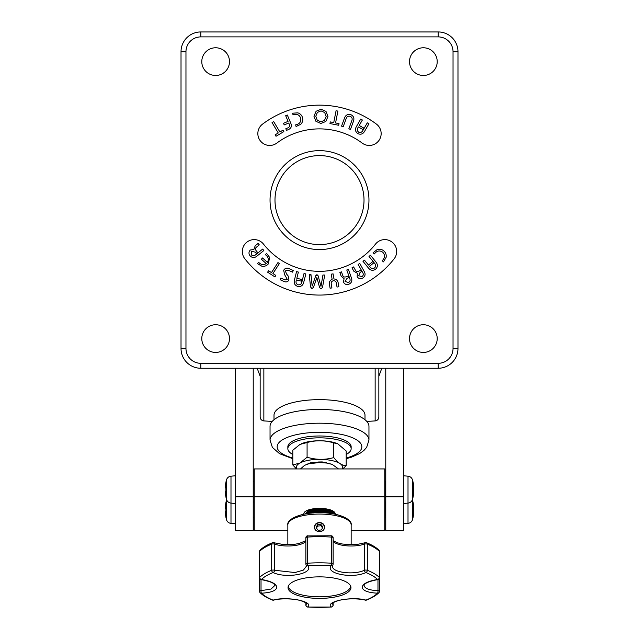 <?xml version="1.0" encoding="UTF-8"?>
<svg xmlns="http://www.w3.org/2000/svg" width="639" height="639" viewBox="0 0 639 639"><rect width="100%" height="100%" fill="white"/><g stroke="black" fill="none" stroke-linecap="round" stroke-linejoin="round"><path stroke-width="0.96" d="M378.847 368.256L378.847 416.971C378.647 419.264 377.409 420.582 375.141 420.925L375.141 368.256M257.182 368.256L260.153 376.267L260.153 416.971L260.153 368.256M378.847 376.267L381.818 368.256M409.911 335.299L409.511 338.582M229.489 338.582L229.089 335.299M362.169 143.08A71.217 71.217 0 0 0 276.831 143.08A11.869 11.869 0 0 1 261.95 142.553L260.744 141.355A11.869 11.869 0 0 1 262.605 124.078A94.955 94.955 0 0 1 376.395 124.078A11.869 11.869 0 0 1 378.256 141.355L377.05 142.553A11.869 11.869 0 0 1 362.169 143.08M384.806 239.609A11.869 11.869 0 0 0 375.476 244.138A71.217 71.217 0 0 1 263.524 244.138A11.869 11.869 0 0 0 249.01 240.799L247.541 241.646A11.869 11.869 0 0 0 244.865 258.819A94.955 94.955 0 0 0 394.135 258.819A11.869 11.869 0 0 0 391.459 241.646L389.99 240.799A11.869 11.869 0 0 0 384.806 239.609M423.361 352.432A13.85 13.85 0 0 0 437.212 338.582A13.85 13.85 0 0 0 423.361 324.74A13.85 13.85 0 0 0 409.511 338.582A13.85 13.85 0 0 0 423.361 352.432M215.639 352.432A13.85 13.85 0 0 0 229.489 338.582A13.85 13.85 0 0 0 215.639 324.74A13.85 13.85 0 0 0 201.788 338.582A13.85 13.85 0 0 0 215.639 352.432M423.361 75.474A13.85 13.85 0 0 0 437.212 61.624A13.85 13.85 0 0 0 423.361 47.773A13.85 13.85 0 0 0 409.511 61.624A13.85 13.85 0 0 0 423.361 75.474M215.639 75.474A13.85 13.85 0 0 0 229.489 61.624A13.85 13.85 0 0 0 215.639 47.773A13.85 13.85 0 0 0 201.788 61.624A13.85 13.85 0 0 0 215.639 75.474M319.5 249.561A49.459 49.459 0 0 0 368.959 200.103A49.459 49.459 0 0 0 319.5 150.644A49.459 49.459 0 0 0 270.041 200.103A49.459 49.459 0 0 0 319.5 249.561M319.5 244.617A44.514 44.514 0 0 0 364.014 200.103A44.514 44.514 0 0 0 319.5 155.596A44.514 44.514 0 0 0 274.986 200.103A44.514 44.514 0 0 0 319.5 244.617M457.979 348.479A19.785 19.785 0 0 1 438.194 368.256L200.806 368.256A19.785 19.785 0 0 1 181.021 348.479L181.021 51.735A19.785 19.785 0 0 1 200.806 31.95L438.194 31.95A19.785 19.785 0 0 1 457.979 51.735L457.979 348.479A19.785 19.785 0 0 1 438.194 368.256A19.785 19.785 0 0 0 457.979 348.479L453.035 348.479L453.035 51.735A14.841 14.841 0 0 0 438.194 36.894L200.806 36.894A14.841 14.841 0 0 0 185.965 51.735L185.965 348.479A14.841 14.841 0 0 0 200.806 363.311L438.194 363.311A14.841 14.841 0 0 0 453.035 348.479M185.965 348.479L181.021 348.479A19.785 19.785 0 0 0 200.806 368.256L200.806 363.311M383.472 261.87L382.186 260.744L382.641 260.249C385.069 257.525 385.101 254.849 382.745 252.229C379.838 250.24 377.186 250.624 374.805 253.395L374.374 253.915L373.088 252.78L377.194 249.553C379.67 248.819 381.898 249.29 383.871 250.959C385.78 252.685 386.531 254.825 386.116 257.373L383.472 261.87M362.992 261.319L364.454 260.137L368.447 265.057L372.641 261.655L373.679 262.925L369.486 266.335L369.845 266.782C371.171 268.612 372.745 269.003 374.582 267.941C375.988 266.359 375.932 264.746 374.406 263.076L369.007 256.439L370.468 255.249L375.884 261.926C377.953 264.498 377.865 266.926 375.612 269.219C372.912 270.952 370.516 270.545 368.415 267.997L362.992 261.319M358.152 264.402L359.789 263.492L364.19 271.391C365.716 274.091 365.252 276.312 362.8 278.045C360.532 279.187 358.655 278.764 357.161 276.775L357.329 273.252L353.846 271.24L351.953 267.845L353.599 266.934L355.132 269.698C355.931 271.511 357.161 272.006 358.846 271.176L360.644 270.169L361.458 271.631L360.061 272.406L358.743 275.76L361.978 276.591C363.391 275.553 363.647 274.243 362.752 272.661L358.152 264.402M346.777 269.993L348.415 269.418L351.41 277.909C352.432 280.841 351.578 282.941 348.838 284.219C346.402 284.986 344.605 284.267 343.447 282.063L344.086 278.684L341.13 276.048L339.852 272.43L341.49 271.855L342.528 274.802C343.039 276.735 344.213 277.406 346.042 276.807L348.095 276.08L348.678 277.717L347.081 278.284L345.044 281.352L348.255 282.582C349.908 281.855 350.46 280.609 349.9 278.868L346.777 269.993M331.258 274.163L333.079 273.851L333.957 278.947C336.402 279.235 337.823 280.609 338.223 283.077L338.846 286.743L337.025 287.055L336.394 283.365C336.138 281.511 335.116 280.641 333.326 280.745C331.601 281.24 330.922 282.406 331.298 284.235L331.921 287.925L330.099 288.237L329.476 284.571C329.037 282.118 329.916 280.345 332.128 279.267L331.258 274.163M322.943 275.002L324.708 275.058L322.527 287.342L321.01 288.98L319.588 287.542L316.856 277.566L313.469 287.326L311.936 288.66L310.538 286.927L309.22 274.514L310.969 274.578L312.151 286.048L315.658 275.992L316.96 274.602L318.19 276.08L320.986 286.36L322.943 275.002M296.552 271.615L298.373 272.07L296.815 278.261L301.912 279.547L301.504 281.192L296.4 279.906L296.264 280.441C295.617 282.558 296.256 284.012 298.181 284.81C300.25 285.01 301.496 284.036 301.912 281.863L304.02 273.492L305.841 273.947L303.725 282.358C302.902 285.521 300.921 286.887 297.766 286.448C294.779 285.345 293.668 283.205 294.435 280.026L296.552 271.615M289.315 268.755L293.253 270.505L292.518 272.15L288.245 270.249L285.385 270.888L286.448 273.867L288.133 275.92L288.972 280.018C287.718 281.975 285.992 282.422 283.788 281.36L280.138 279.738L280.872 278.093L285.09 279.978L287.294 279.363L284.531 274.514L283.7 270.265C285.034 268.084 286.903 267.581 289.315 268.755M277.957 262.581L279.411 263.532L272.925 273.548L275.84 275.433L274.898 276.895L267.613 272.182L268.556 270.72L271.471 272.605L277.957 262.581M257.469 263.611L258.619 262.317L259.059 262.733C261.287 264.881 263.675 265.161 266.215 263.556L261.367 259.234L262.509 257.964L267.429 262.349C268.899 259.594 268.404 257.19 265.936 255.129L265.417 254.697L266.567 253.403L269.674 257.461L268.212 264.035C266.487 265.904 264.37 266.639 261.862 266.231L257.469 263.611M262.677 249.074L263.851 250.528L256.95 256.103C254.514 258.084 252.221 257.996 250.081 255.84C248.539 253.771 248.627 251.822 250.352 249.993L253.867 249.537L255.177 245.799L258.116 243.427L259.29 244.881L256.902 246.814C255.273 247.924 255.033 249.226 256.183 250.72L257.493 252.349L256.223 253.379L255.201 252.117L251.606 251.383L251.351 254.801C252.637 256.047 254.002 256.087 255.44 254.913L262.677 249.074M360.731 119.054L362.369 119.996L359.222 125.468L363.599 127.976L362.76 129.437L358.391 126.921L358.104 127.417C356.882 129.262 357.057 130.843 358.647 132.169C360.588 132.872 362.049 132.233 363.024 130.244L367.289 122.832L368.927 123.774L364.645 131.219C363.008 134.062 360.731 134.869 357.816 133.623C355.268 131.722 354.813 129.35 356.442 126.506L360.731 119.054M350.476 129.413L348.838 128.814L351.769 120.803C352.608 118.758 352.097 117.264 350.22 116.306C348.167 115.819 346.801 116.633 346.122 118.734L343.191 126.746L341.546 126.147L344.517 118.047C345.659 115.028 347.76 113.894 350.819 114.661C353.647 116.05 354.517 118.271 353.439 121.314L350.476 129.413M336.066 110.747L337.887 111.106L335.563 122.952L339.029 123.631L338.702 125.268L329.956 123.551L330.283 121.913L333.742 122.592L336.066 110.747M325.994 111.41L327.975 116.506L325.802 121.498L320.818 123.463L315.914 121.29L313.949 116.242L316.105 111.25L321.09 109.253L325.994 111.41M326.154 116.466L324.692 112.552L321.05 110.89L317.391 112.408L315.77 116.266L317.24 120.164L320.842 121.825L324.54 120.324L326.154 116.466M296.073 126.506L295.641 124.853L296.28 124.701C299.747 123.806 301.225 121.634 300.713 118.199C299.483 114.948 297.135 113.782 293.668 114.685L293.037 114.868L292.606 113.207L297.806 112.847C300.266 113.622 301.848 115.252 302.543 117.736C303.142 120.228 302.559 122.416 300.785 124.278L296.073 126.506M285.689 115.723L287.334 115.028L290.865 123.431C292.015 126.33 291.152 128.399 288.277 129.645L286.496 130.388L285.809 128.751L287.877 127.88C289.459 127.161 289.938 125.987 289.323 124.365L288.756 123.007L284.203 124.924L283.508 123.287L288.069 121.37L285.689 115.723M272.054 122.584L273.692 121.61L279.89 131.993L282.989 130.148L283.852 131.602L276.016 136.275L275.153 134.821L278.253 132.976L272.054 122.584M385.772 496.815L403.576 496.815L403.576 530.65L385.772 530.65L385.772 368.256M403.576 496.815L403.576 368.256M235.424 496.815L253.228 496.815L253.228 530.65L235.424 530.65L235.424 368.256M253.228 496.815L253.228 368.256M303.9 514.227A15.671 5.36 0 0 1 304.907 511.783A15.671 5.36 0 0 1 319.5 508.372A15.671 5.36 0 0 1 334.093 511.783A15.671 5.36 0 0 1 335.1 514.227M310.738 513.197L308.126 512.039M307.423 511.575L306.496 510.737M328.095 510.345L323.733 510.936L315.522 510.601M314.061 510.353L313.254 510.186M311.473 509.714L310.41 509.363M330.283 510.649L323.733 511.863L312.894 511.024M311.912 510.777L311.473 510.649M310.099 510.178L309.052 509.738M351.154 530.65L384.782 530.65L384.782 468.93L254.218 468.93L254.218 530.65L287.846 530.65M384.782 496.815L254.218 496.815M332.687 512.039L330.283 513.436L326.817 512.566L318.621 512.222L313.19 512.981M332.112 513.692A13.691 4.681 180 0 0 333.047 512.55M333.175 512.071A13.691 4.681 180 0 0 333.191 511.871A13.691 4.681 180 0 0 332.935 510.976M331.521 512.885L329.996 513.333M311.249 513.149L308.797 512.398M327.088 510.178L314.061 510.01M311.912 509.587L310.722 509.291M332.631 511.991L329.141 513.069M312.727 513.021L308.509 511.831M326.745 509.762L315.53 509.762M312.894 509.339L311.72 509.083M298.261 411.085A49.459 16.918 0 0 1 368.959 426.357L368.959 440.111A49.459 16.918 0 0 0 298.261 424.839A49.459 16.918 0 0 0 270.041 440.111L270.041 426.357A49.459 16.918 0 0 1 298.261 411.085M274.003 419.727L274.003 415.206A45.497 15.56 0 0 1 287.893 404.008A45.497 15.56 0 0 1 337.28 400.877A45.497 15.56 0 0 1 364.997 415.206L364.997 419.727M292.814 454.489A31.654 10.823 0 0 1 287.846 448.666A31.654 10.823 0 0 1 305.905 438.889A31.654 10.823 0 0 1 351.154 448.666A31.654 10.823 0 0 1 346.186 454.489M287.846 448.666L287.846 446.805A31.654 10.823 0 0 1 305.905 437.028A31.654 10.823 0 0 1 351.154 446.805L351.154 448.666M301.48 443.714A23.124 7.908 -0 0 1 301.552 443.682A23.124 7.908 -0 0 1 337.448 443.682A23.124 7.908 -0 0 1 337.664 443.77M296.895 468.93A23.124 7.908 -0 0 1 299.955 463.027L292.814 464.944L292.814 450.239L299.955 444.44L307.087 442.523C315.962 440.095 324.86 440.215 333.774 442.891L337.815 443.833L346.186 450.974L346.186 465.679C342.057 465.543 337.919 462.844 333.774 457.596C324.9 460.024 316.009 459.896 307.087 457.228L299.955 463.027A23.124 7.908 -0 0 1 328.262 459.936A23.124 7.908 -0 0 1 342.105 468.93M342.752 468.93L346.186 465.679M306.832 512.997L310.762 510.873L318.621 509.435L326.817 509.778L330.802 510.849L332.216 511.631L333.183 513.133L332.983 513.836M331.737 510.385L333.183 512.206L333.183 513.133M333.095 512.67L332.216 513.708M331.673 511.28L327.416 512.67M314.771 512.67L310.514 511.591M330.706 510.809L323.566 512.206M318.853 512.206L312.175 511.176M323.566 509.419L318.853 509.419M314.771 508.956L313.709 508.748M318.853 508.492L317.735 508.404M305.881 513.548L306.241 512.758L310.762 509.946L321.585 508.42M308.429 513.468L307.207 512.67M308.677 510.809L307.663 510.218M309.683 510.345L308.645 509.866M331.425 464.138L322.216 461.925L310.402 462.828L306.249 464.601M292.814 464.944L296.48 468.93M333.774 442.891L333.774 457.596M307.087 442.523L307.087 457.228M305.298 513.964L309.396 511.935L318.486 510.329L327.959 510.785L334.205 512.989L335.243 514.259M309.06 463.714L318.486 461.997L322.216 461.925M304.643 514.083L309.396 511.472L318.486 509.866L327.959 510.321L332.472 511.551L334.205 512.518L335.323 514.275M305.897 464.737L310.402 462.828M288.029 587.632A31.471 10.767 180 0 0 319.5 598.4A31.471 10.767 180 0 0 350.971 587.632A31.471 10.767 180 0 0 350.699 586.203A31.471 10.767 180 0 0 319.5 576.865A31.471 10.767 180 0 0 288.301 586.203A31.471 10.767 180 0 0 288.029 587.632M288.636 585.516A30.936 10.583 180 0 0 288.564 586.235A30.936 10.583 180 0 0 319.5 596.81A30.936 10.583 180 0 0 350.436 586.235A30.936 10.583 180 0 0 350.364 585.516M324.444 527.207C324.756 521.073 314.252 521.057 314.556 527.207C314.244 533.054 324.748 533.054 324.444 527.207M333.135 602.817L333.135 605.077A1.981 0.679 0 0 1 333.031 605.293M379.446 565.188L379.446 591.331A1.981 0.679 180 0 0 377.976 590.676A1.981 0.519 91.8 0 1 377.585 593.2C367.928 592.665 362.792 590.684 362.177 587.249C362.784 583.734 367.92 581.147 377.585 579.477A61.448 21.015 180 0 0 365.907 572.56C352.305 578.99 324.708 573.558 331.178 565.707A61.448 21.015 180 0 0 307.822 565.707C314.292 573.534 286.743 578.998 273.093 572.56A1.981 1.27 -67 0 0 274.586 570.26L295.002 572.552L303.421 570.076L306.584 565.986M333.135 540.658L337.304 542.783L342.576 544.045L351.37 544.7L357.648 544.332L365.173 542.727A1.981 1.318 71.1 0 1 365.82 542.743A1.981 1.406 111.5 0 1 366.538 542.759C371.89 544.851 375.996 547.303 378.863 550.099A1.981 1.757 134.7 0 1 379.342 551.281A1.981 0.679 -0 0 1 379.446 551.505L379.446 577.64A1.981 0.679 180 0 0 379.342 577.416L379.342 551.281A63.309 21.654 180 0 0 367.313 544.156L367.313 570.292A63.309 21.654 -0 0 1 379.342 577.416A1.981 1.757 134.7 0 1 377.585 579.477A1.981 0.439 -98.5 0 0 377.761 579.597A1.981 1.981 0 0 0 379.446 577.64M331.154 535.897L331.529 537.087A1.981 0.679 -0 0 1 333.135 537.75L333.135 563.894A1.981 0.679 180 0 0 331.529 563.223L331.529 537.087A63.309 21.654 180 0 0 307.471 537.087L307.471 563.223A63.309 21.654 -0 0 1 331.529 563.223L331.178 565.707A1.981 1.749 -146.1 0 0 332.791 564.996A1.981 1.981 0 0 0 333.135 563.894A1.981 0.679 180 0 1 333.063 564.069A1.981 1.749 -146.1 0 1 332.791 564.996L332.416 566.026C331.529 572.448 353.742 575.372 364.414 570.26A1.981 1.27 67 0 0 365.907 572.56A1.981 1.406 111.5 0 0 367.313 570.292A1.981 0.679 180 0 0 364.414 570.26L364.414 544.124A18.731 6.406 -0 0 1 333.135 541.345M305.865 541.345A18.731 6.406 -0 0 1 274.586 544.124L274.586 570.26A1.981 0.679 180 0 0 271.687 570.292A1.981 1.406 -111.5 0 0 273.093 572.56A61.448 21.015 180 0 0 261.415 579.477C271.072 581.147 276.208 583.734 276.823 587.249C276.216 590.684 271.08 592.665 261.415 593.2A1.981 0.519 -91.8 0 1 261.024 590.676L271.056 589.038L274.93 585.388L274.051 584.094C273.125 582.696 268.851 581.194 261.239 579.597A1.981 0.439 98.5 0 0 261.415 579.477A1.981 1.757 -134.7 0 1 259.658 577.416A63.309 21.654 -0 0 1 271.687 570.292L271.687 544.156A63.309 21.654 180 0 0 259.658 551.281L259.658 577.416A1.981 0.679 180 0 0 259.554 577.64A1.981 1.981 0 0 0 261.239 579.597M351.154 544.7L351.154 524.883A31.654 10.823 180 0 0 319.5 514.06A31.654 10.823 180 0 0 287.846 524.883L287.846 544.7M261.024 579.549L261.024 590.676A1.981 0.679 180 0 0 259.554 591.331A1.981 1.981 0 0 0 260.137 592.736A1.981 1.757 134.7 0 0 261.415 593.2A61.448 21.015 180 0 0 273.093 600.117C286.695 596.051 314.292 601.491 307.822 606.97A1.981 1.829 -136.4 0 1 305.937 604.901L306.568 603.751M365.316 600.141C358.878 598.36 346.29 598.455 339.469 600.317C331.849 602.425 332.24 603.967 332.416 603.567L333.063 604.901A1.981 1.829 136.4 0 1 331.178 606.97C324.708 601.507 352.257 596.051 365.907 600.117A61.448 21.015 180 0 0 377.585 593.2A1.981 1.757 -134.7 0 0 378.863 592.736A1.981 1.981 0 0 0 379.446 591.331A1.981 0.679 180 0 1 379.342 591.546A1.981 1.757 -134.7 0 1 378.863 592.736C375.996 595.532 371.89 597.976 366.538 600.069A1.981 1.406 -111.5 0 1 365.907 600.117A1.981 1.358 -75.3 0 1 365.316 600.141L365.316 600.141A1.981 1.981 0 0 0 366.538 600.069M377.761 579.597C362.784 582.584 364.534 585.26 364.07 585.388C364.637 588.495 369.27 590.252 377.976 590.676L377.976 579.549M305.937 537.926A1.981 0.679 -0 0 1 305.865 537.75L305.865 563.894A1.981 0.679 180 0 1 307.471 563.223L307.822 565.707A1.981 1.749 146.1 0 1 306.209 564.996L306.209 564.996A1.981 1.749 146.1 0 1 305.937 564.069A1.981 0.679 180 0 1 305.865 563.894A1.981 1.981 0 0 0 306.209 564.996L306.584 566.026M260.137 592.736C263.004 595.532 267.11 597.976 272.462 600.069A1.981 1.406 111.5 0 0 273.093 600.117A1.981 1.358 75.3 0 0 273.684 600.141L273.684 600.141C280.305 598.12 294.683 598.679 300.57 600.58C305.754 602.577 307.758 603.575 306.584 603.567L306.584 603.528M323.558 529.819A4.84 4.545 -0 0 0 318.981 522.822A4.84 4.545 -0 0 0 315.442 529.819M322.903 526.991L320.882 524.395L317.479 524.747L316.097 527.694L318.118 530.29L321.521 529.939L322.903 526.991M322.511 527.838L320.882 525.753L317.479 526.097L316.489 528.197M317.479 526.097L317.479 524.747M320.882 525.753L320.882 524.395M413.625 486.806L413.673 485.928A35.568 32.877 180 0 0 413.585 485.193A35.608 35.608 0 0 0 412.506 479.897L412.506 499.386A35.608 35.608 0 0 0 413.585 494.083A35.568 32.877 -0 0 0 413.673 493.348L413.673 492.469L413.098 492.453M413.585 485.193A35.568 32.877 180 0 0 413.066 482.229A34.458 11.774 151.7 0 1 413.098 482.86A34.458 11.774 151.7 0 1 413.066 483.523A35.568 32.877 -0 0 1 413.673 487.23L413.673 489.338A35.568 13.579 180 0 1 413.066 490.864A34.458 28.499 52.6 0 1 413.066 494.003A35.568 13.579 -0 0 0 413.673 492.469M413.625 492.469A35.568 32.877 180 0 0 413.673 492.054L413.673 489.945A35.568 13.579 -0 0 0 413.585 489.642M384.782 481.726L385.477 481.726L385.772 497.046M413.673 492.054L413.098 492.006M413.625 507.102L413.673 506.232A35.568 32.877 180 0 0 413.585 505.489A35.608 35.608 0 0 0 412.506 500.193L412.506 519.683A35.608 35.608 0 0 0 413.585 514.379A35.568 32.877 -0 0 0 413.673 513.644L413.673 512.774L413.098 512.75M413.585 505.489A35.568 32.877 180 0 0 413.066 502.526A34.458 11.774 151.7 0 1 413.098 503.157A34.458 11.774 151.7 0 1 413.066 503.828A35.568 32.877 -0 0 1 413.673 507.526L413.673 509.634A35.568 13.579 180 0 1 413.066 511.16A34.458 28.499 52.6 0 1 413.066 514.299A35.568 13.579 -0 0 0 413.673 512.774M413.625 512.766A35.568 32.877 180 0 0 413.673 512.35L413.673 510.241A35.568 13.579 -0 0 0 413.585 509.938M384.782 502.022L385.477 502.022L385.772 517.342M413.673 512.35L413.098 512.31M226.629 499.786A5.144 5.144 0 0 0 226.494 500.193A35.608 35.608 0 0 0 225.902 502.605L225.934 502.621A35.568 35.568 0 0 0 225.327 506.623L225.327 508.237L225.934 508.237A34.458 30.84 -90 0 0 225.902 509.938A34.458 30.84 -90 0 0 225.934 511.631L225.327 511.631L225.327 513.245A35.568 35.568 0 0 0 225.934 517.255L225.902 517.27A35.608 35.608 0 0 0 226.494 519.683A5.144 5.144 0 0 0 230.991 523.397L235.424 523.788M226.494 519.683L226.494 500.193M253.228 517.342L253.228 502.534M254.218 502.022L253.523 502.022M254.218 517.854L253.523 517.854M230.991 523.397L230.991 503.101L235.424 503.484M230.991 476.175A5.144 5.144 0 0 0 226.494 479.897A35.608 35.608 0 0 0 225.902 482.301L225.934 482.325A35.568 35.568 0 0 0 225.327 486.327L225.327 487.94L225.934 487.94A34.458 30.84 -90 0 0 225.902 489.642A34.458 30.84 -90 0 0 225.934 491.335L225.327 491.335L225.327 492.949A35.568 35.568 0 0 0 225.934 496.958L225.902 496.974A35.608 35.608 0 0 0 226.494 499.386A5.144 5.144 0 0 0 230.991 503.101L230.991 476.175L235.424 475.791M226.494 499.386L226.494 479.897M253.228 497.046L253.228 482.237M254.218 481.726L253.523 481.726M254.218 497.549L253.523 497.549M309.252 274.842L311.017 275.066M315.874 275.457L318.014 275.529M263.859 368.256L263.859 420.925L272.214 421.405M438.194 363.311L438.194 368.256M181.021 51.735L185.965 51.735M200.806 31.95L200.806 36.894M438.194 31.95L438.194 36.894M453.035 51.735L457.979 51.735M181.021 348.479A19.785 19.785 0 0 0 200.806 368.256M292.814 458.051A42.334 14.481 0 0 1 301.32 433.729A42.334 14.481 0 0 1 355.3 439.081A42.334 14.481 0 0 1 346.186 458.051M365.173 542.727A1.981 1.318 71.1 0 0 364.414 544.124A1.981 0.679 0 0 1 367.313 544.156A1.981 1.406 111.5 0 0 366.538 542.759A1.981 1.981 0 0 0 365.173 542.727M305.937 602.865L305.937 604.901A1.981 0.679 180 0 0 305.865 605.077A1.981 1.981 0 0 0 307.718 607.05L307.822 606.97A61.448 21.015 180 0 0 331.178 606.97L331.282 607.05A1.981 1.981 0 0 0 333.135 605.077A1.981 0.679 0 0 0 333.063 604.901L333.063 602.865M305.865 537.75A1.981 0.679 -0 0 1 307.471 537.087L307.718 535.778A1.981 1.981 0 0 0 305.865 537.75M307.846 535.897L331.282 535.778A1.981 1.981 0 0 1 333.135 537.75M273.827 542.727A1.981 1.981 0 0 0 272.462 542.759A1.981 1.406 -111.5 0 0 271.687 544.156A1.981 0.679 -0 0 1 274.586 544.124A1.981 1.318 -71.1 0 0 273.827 542.727L283.173 544.508L294.188 544.348L299.052 543.525L305.865 540.658M259.658 551.281A1.981 1.757 -134.7 0 1 260.137 550.099A1.981 1.981 0 0 0 259.554 551.505A1.981 0.679 -0 0 1 259.658 551.281M305.865 602.817L305.865 605.077A1.981 0.679 180 0 0 305.969 605.293M412.506 479.897C411.772 477.724 410.27 476.486 408.009 476.175L408.009 523.397L403.576 523.788M366.786 421.405L375.141 420.925M263.859 420.925C261.591 420.582 260.353 419.264 260.153 416.971M346.186 458.722L351.322 457.236L359.605 453.594L363.839 450.551L366.658 447.348L368.959 440.111M292.814 458.722L279.578 453.698L272.39 447.42L270.041 440.111M312.575 463.011L312.575 462.388M309.572 511.32L307.91 512.023M330.802 510.849L332.472 511.551M326.425 463.011L326.425 462.508M351.154 524.883C352.544 519.164 337.584 512.326 319.636 512.758C301.688 512.262 286.472 519.068 287.846 524.883M272.462 542.759C267.11 544.851 263.004 547.303 260.137 550.099M259.554 551.505L259.554 591.331M379.446 551.505A1.981 1.981 0 0 0 378.863 550.099M272.462 600.069A1.981 1.981 0 0 0 273.684 600.141M307.718 607.05L331.282 607.05M300.506 468.93L304.619 465.32L308.789 463.786L319.508 462.516L326.545 463.035L332.208 464.401L338.494 468.93M412.506 499.386C411.772 501.551 410.27 502.789 408.009 503.101L403.576 503.484M384.782 497.549L385.477 497.549M385.772 482.237L385.477 481.726M408.009 476.175L403.576 475.791M408.009 523.397C410.27 523.085 411.772 521.847 412.506 519.683M384.782 517.854L385.477 517.854M385.772 502.534L385.477 502.022M412.371 499.786L412.506 500.193"/></g></svg>

